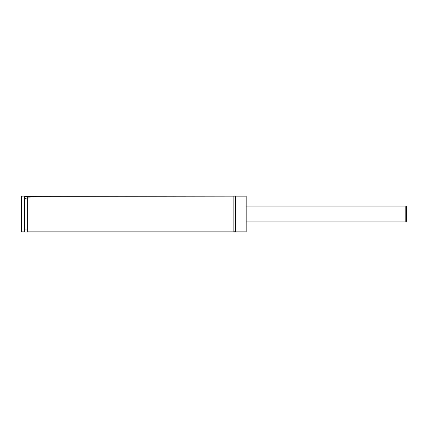 <?xml version="1.0" encoding="UTF-8"?>
<svg xmlns="http://www.w3.org/2000/svg" width="428" height="428" viewBox="0 0 428 428"><rect width="100%" height="100%" fill="white"/><g stroke="black" fill="none" stroke-linecap="round" stroke-linejoin="round"><path stroke-width="0.64" d="M233.854 196.131L233.854 231.869C233.982 230.922 234.512 230.922 235.443 231.869L235.443 196.131C235.908 196.425 234.25 197.618 233.854 196.131L35.396 196.366M32.886 197.003L24.578 197.003M24.578 196.607L34.593 196.607M27.355 197.126C32.341 197.169 35.251 196.837 36.091 196.131C35.251 196.837 32.341 197.169 27.355 197.126L27.355 231.869L233.854 231.869M406.6 214L406.6 221.148L405.808 221.945L405.808 206.055L406.6 206.852L406.6 214M235.443 231.869L246.164 231.869L246.164 196.131L235.443 196.131M24.578 198.555L27.355 198.988M24.578 196.516C22.994 196.008 22.994 196.008 24.578 196.516L24.578 231.869L21.4 231.869L21.4 196.131L23.385 196.131M405.808 206.055L246.164 206.055M405.808 221.945L246.164 221.945M27.355 229.884L24.578 229.884"/></g></svg>
